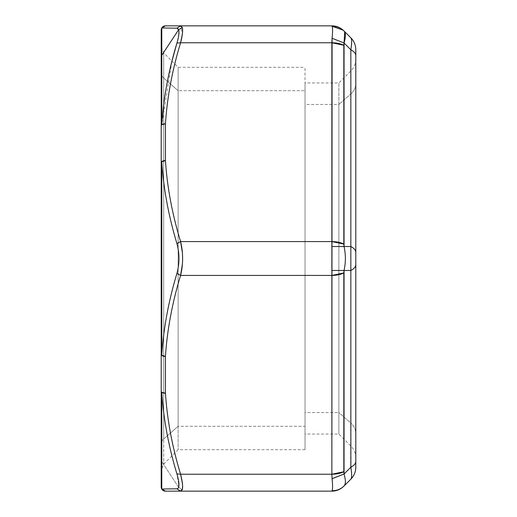 <?xml version="1.0" encoding="UTF-8"?>
<svg xmlns="http://www.w3.org/2000/svg" width="517" height="517" viewBox="0 0 517 517"><rect width="100%" height="100%" fill="white"/><g stroke="black" fill="none" stroke-linecap="round" stroke-linejoin="round"><path stroke-width="0.39" stroke-dasharray="2.58 1.94" d="M343.824 486.193A16.919 16.919 0 0 1 331.862 491.15L332.082 490.704L331.862 491.15L180.588 491.15L331.862 491.15M344.051 485.974C340.742 489.179 336.754 490.756 332.082 490.704C336.754 490.756 340.742 489.179 344.051 485.974L350.836 479.188L344.051 485.974M350.843 479.175L350.836 479.188C351.928 477.941 351.928 473.953 350.836 467.219L344.051 474.005L332.082 478.742C332.748 485.25 332.748 489.237 332.082 490.704C332.748 489.237 332.748 485.25 332.082 478.742L344.038 473.953M343.824 471.75L344.051 474.005L350.836 467.219L350.836 270.462L344.051 270.462C345.815 262.487 345.815 254.513 344.051 246.538L332.082 246.538L332.082 270.462L344.051 270.462L343.824 272.944L344.051 270.462L332.082 270.462L331.862 275.419L343.824 272.944L343.824 471.75L343.824 272.944A16.919 8.459 0 0 1 331.862 275.419L331.862 474.231A16.919 8.459 180 0 0 343.824 471.75L331.862 474.231L180.588 474.231L176.924 473.882L178.921 485.844M332.082 246.538L344.051 246.538L343.824 244.056L331.862 241.581L332.082 246.538L331.862 241.581A16.919 8.459 180 0 1 343.824 244.056L343.824 45.25A16.919 8.459 0 0 0 331.862 42.769L331.862 241.581L180.588 241.581C183.296 252.858 183.296 264.135 180.588 275.419L331.862 275.419L332.082 246.538M182.307 27.524L182.378 33.948L180.588 25.85L331.862 25.85L180.588 25.85C183.296 26.289 183.296 31.931 180.588 42.769L331.862 42.769L343.824 45.25L344.051 42.995L332.082 38.258L331.862 42.769L332.082 38.258L344.051 42.995L350.836 49.781C351.928 43.047 351.928 39.059 350.836 37.812L344.051 31.026C340.742 27.821 336.754 26.244 332.082 26.296L332.58 29.766M332.586 30.387L332.082 38.258C332.748 31.75 332.748 27.763 332.082 26.296L331.862 25.85A16.919 16.919 0 0 1 343.824 30.807L344.71 31.964M343.068 30.128L343.824 30.807M305.03 90.708L305.03 449.447L305.03 67.307L305.03 426.292L178.132 426.292L178.132 67.307L178.132 90.708L305.03 90.708L178.132 90.708L178.132 449.693L178.132 426.292L305.03 426.292L305.03 449.693L305.03 90.708M305.03 104.447L305.03 433.815L305.03 104.447L338.868 104.447L338.868 82.953L338.868 412.553L305.03 412.553L305.03 82.953L305.03 434.047L305.03 412.553L338.868 412.553L338.868 434.047L338.868 104.447L305.03 104.447M344.051 31.026L350.836 37.812A16.919 16.919 0 0 1 355.793 49.781L355.793 55.758A16.919 8.459 0 0 0 350.836 49.781L344.038 43.047M343.824 45.212L344.051 246.538L350.836 246.538L350.836 49.781L350.836 246.538L344.051 246.538C345.815 254.513 345.815 262.487 344.051 270.462L350.836 270.462L350.836 246.538L351.024 468.389M350.843 37.825L351.56 39.887M355.793 467.219L355.793 461.242L355.793 467.219A16.919 16.919 0 0 1 350.836 479.188L351.625 476.461M351.314 46.53L350.836 49.781C354.067 51.441 355.722 53.438 355.793 55.758L355.793 461.242C355.722 463.562 354.067 465.558 350.836 467.219A16.919 8.459 180 0 0 355.793 461.242L355.793 264.484A16.919 8.459 0 0 1 350.836 270.462C354.067 268.801 355.722 266.804 355.793 264.484L355.793 252.516C355.722 250.196 354.067 248.199 350.836 246.538A16.919 8.459 180 0 1 355.793 252.516L355.793 49.781M351.23 469.824L351.56 472.913M351.566 472.997L351.65 475.924M351.566 39.912L351.657 42.168M355.793 55.758L355.793 83.444A16.919 14.851 0 0 1 350.836 93.945L350.836 423.055L338.868 412.553L338.868 82.953L338.868 104.447L350.836 93.945L338.868 104.447L338.868 434.047L338.868 412.553L350.836 423.055L350.836 446.009L350.836 93.945L350.836 423.055A16.919 14.851 0 0 1 355.793 433.556L355.793 59.028L355.793 433.556A16.919 14.851 180 0 0 350.836 423.055L350.836 93.945A16.919 14.851 180 0 0 355.793 83.444M182.262 482.187L182.307 489.476L180.588 491.15L182.307 489.476L178.643 487.311L176.924 488.811L180.588 491.15L165.44 491.15L180.588 491.15L176.924 488.811L178.643 487.311L182.307 489.476C183.05 486.626 182.475 481.547 180.588 474.231L331.862 474.231L331.862 275.419L180.588 275.419C183.296 264.135 183.296 252.858 180.588 241.581L176.924 243.572C179.632 253.524 179.632 263.476 176.924 273.428L180.588 275.419C172.239 302.826 167.185 329.84 165.44 356.465L165.44 393.185C167.191 419.81 172.239 446.824 180.588 474.231C172.239 446.824 167.191 419.81 165.44 393.185L161.776 392.293L161.776 489.024L163.456 488.998M182.443 488.908L182.43 483.46M182.449 263.76L182.43 252.981M178.785 486.775L178.643 487.311L161.776 461.675L178.643 487.311L178.759 486.885M178.817 34.549L176.924 43.118C179.632 33.586 179.632 28.609 176.924 28.189L180.588 25.85L165.44 25.85L180.588 25.85L176.924 28.189L166.972 28.054M177.964 28.577L178.927 31.207M176.924 43.118L180.588 42.769C172.239 70.176 167.185 97.19 165.44 123.815L165.44 160.535C167.191 187.167 172.239 214.18 180.588 241.581L331.862 241.581L331.862 42.769L180.588 42.769L176.924 43.118C168.574 70.655 163.527 97.849 161.776 124.707L171.961 61.135M169.628 488.908L174.455 488.843M178.811 482.374L176.924 473.882C168.574 446.352 163.527 419.151 161.776 392.293C163.527 419.151 168.574 446.352 176.924 473.882L180.588 474.231M164.897 28.021L161.776 27.976L161.776 124.707L165.44 123.815C167.185 97.19 172.239 70.176 180.588 42.769M161.776 161.769L161.776 355.237C163.527 328.347 168.574 301.075 176.924 273.428C179.632 263.476 179.632 253.524 176.924 243.572C168.574 215.932 163.527 188.66 161.776 161.769C163.527 188.66 168.574 215.932 176.924 243.572L180.588 241.581C172.239 214.18 167.191 187.167 165.44 160.535L161.776 161.769A4.233 1.764 0 0 0 161.207 162.648L161.207 391.072A4.233 2.443 180 0 0 161.776 392.293C161.763 392.681 162.984 392.978 165.44 393.185A4.233 2.113 0 0 1 161.207 391.072A4.233 2.113 180 0 0 165.44 393.185L165.44 356.465C167.185 329.84 172.239 302.826 180.588 275.419L176.924 273.428C168.574 301.075 163.527 328.347 161.776 355.237L165.44 356.465A4.233 2.113 0 0 1 161.207 354.352A4.233 2.113 180 0 0 165.44 356.465C162.984 356.032 161.763 355.625 161.776 355.237A4.233 1.764 0 0 1 161.207 354.352A4.233 1.764 180 0 0 161.776 355.237L161.776 161.769C161.763 161.375 162.984 160.968 165.44 160.535A4.233 2.113 0 0 0 161.207 162.648A4.233 1.771 180 0 1 161.776 161.769M162.674 490.116L161.808 489.082M163.605 490.73L165.44 491.15A4.233 4.233 0 0 1 161.207 486.917L161.207 486.917A4.233 4.233 180 0 0 165.434 491.15L164.761 491.092M165.24 25.856L164.496 25.96M161.401 28.823A4.233 4.214 180 0 1 161.776 27.976A4.233 4.214 0 0 0 161.207 30.083L161.207 125.928A4.233 2.443 180 0 1 161.776 124.707L161.918 27.976M165.505 28.034L176.924 28.189M162.907 26.697L163.605 26.27M163.049 26.593A4.233 4.233 0 0 0 161.214 30.025A4.233 4.233 0 0 0 161.207 30.083A4.233 4.233 0 0 1 165.44 25.85A4.233 4.233 0 0 0 165.136 25.863M161.22 487.163A4.233 4.214 0 0 1 161.207 486.917A4.233 4.214 180 0 0 161.776 489.024L161.776 392.293A4.233 2.443 0 0 1 161.207 391.072L161.207 125.928A4.233 2.113 180 0 1 165.44 123.815C162.984 124.022 161.763 124.319 161.776 124.707A4.233 2.443 0 0 0 161.207 125.928L161.207 162.648A4.233 2.113 180 0 1 165.44 160.535L165.44 123.815A4.233 2.113 0 0 0 161.207 125.928L161.207 30.083A4.233 4.214 180 0 1 161.336 29.049M165.44 25.85L164.761 25.908M161.776 489.024A4.233 4.214 0 0 1 161.31 487.841M161.207 354.352L161.207 486.917M163.689 78.035L163.689 464.137L163.689 438.965L178.132 426.292L178.132 90.708L163.689 78.035L178.132 90.708L178.132 426.292L163.689 438.965L163.689 52.863L163.689 438.965A8.459 7.425 180 0 0 161.207 444.213L161.207 46.879L161.207 444.213A8.459 7.425 0 0 1 163.689 438.965L163.689 78.035A8.459 7.425 0 0 1 161.207 72.787A8.459 7.425 180 0 0 163.689 78.035M161.207 30.083L161.207 162.648M161.207 459.82L161.207 391.072M305.03 449.693L178.132 449.693L163.689 464.137L161.207 470.121L161.207 444.213M161.207 46.879L163.689 52.863L178.132 67.307L305.03 67.307M355.793 59.028C355.722 63.669 354.067 67.656 350.836 70.991L338.868 82.953L305.03 82.953M355.793 457.972C355.722 453.331 354.067 449.344 350.836 446.009L338.868 434.047L305.03 434.047"/><path stroke-width="0.78" d="M344.703 31.951L344.051 42.995L332.082 38.258L344.051 42.995C345.815 36.92 345.815 32.933 344.051 31.026C345.815 32.933 345.815 36.92 344.051 42.995L344.051 246.538C345.815 254.513 345.815 262.487 344.051 270.462L344.051 474.005C345.815 480.08 345.815 484.067 344.051 485.974L344.051 485.974C340.742 489.179 336.754 490.756 332.082 490.704L331.862 491.15A16.919 16.919 0 0 0 343.824 486.193L344.051 485.974C345.815 484.067 345.815 480.08 344.051 474.005L343.824 471.75A16.919 8.459 180 0 1 331.862 474.231L332.082 38.258C332.748 31.75 332.748 27.763 332.082 26.296L343.068 30.128M331.862 491.15L180.588 491.15L331.862 491.15L332.082 490.704L331.862 491.15C336.502 491.079 340.496 489.431 343.824 486.193C340.496 489.431 336.502 491.079 331.862 491.15L332.082 490.704C332.748 489.237 332.748 485.25 332.082 478.742L331.862 474.231L343.824 471.75L343.824 272.944L331.862 275.419A16.919 8.459 0 0 0 343.824 272.944L344.051 270.462L332.082 270.462L344.051 270.462C345.815 262.487 345.815 254.513 344.051 246.538L332.082 246.538L344.051 246.538L343.824 244.056A16.919 8.459 180 0 0 331.862 241.581L343.824 244.056L343.824 45.25L331.862 42.769A16.919 8.459 0 0 1 343.824 45.25L344.051 42.995C345.815 36.92 345.815 32.933 344.051 31.026L343.824 30.807C340.496 27.569 336.502 25.921 331.862 25.85C336.502 25.921 340.496 27.569 343.824 30.807A16.919 16.919 0 0 0 331.862 25.85L332.082 26.296L331.862 25.85L180.588 25.85L331.862 25.85L332.082 26.296C336.754 26.244 340.742 27.821 344.051 31.026C340.742 27.821 336.754 26.244 332.082 26.296C332.748 27.763 332.748 31.75 332.082 38.258L331.862 42.769L180.588 42.769L182.378 33.948L180.588 42.769L176.924 43.118C178.811 36.688 179.386 32.209 178.643 29.689L176.924 28.189L177.964 28.577M332.076 478.658L344.051 474.005L332.082 478.742C332.748 485.25 332.748 489.237 332.082 490.704C336.754 490.756 340.742 489.179 344.051 485.974L344.051 485.974C345.815 484.067 345.815 480.08 344.051 474.005L343.824 471.75M332.58 29.766L332.586 30.387M343.824 30.807L350.836 37.812C351.928 39.059 351.928 43.047 350.836 49.781L344.051 42.995L350.836 49.781L350.836 246.538L344.051 246.538L350.836 246.538L350.836 270.462L344.051 270.462L350.836 270.462L350.836 467.219L344.051 474.005L350.836 467.219C351.928 473.953 351.928 477.941 350.836 479.188L343.824 486.193M344.057 31.039L350.836 37.812C354.067 41.147 355.722 45.134 355.793 49.781L355.793 49.781A16.919 16.919 0 0 0 350.836 37.812C351.928 39.059 351.928 43.047 350.836 49.781A16.919 8.459 0 0 1 355.793 55.758C355.722 53.438 354.067 51.441 350.836 49.781L350.836 246.538C354.067 248.199 355.722 250.196 355.793 252.516A16.919 8.459 180 0 0 350.836 246.538L350.836 270.462A16.919 8.459 0 0 0 355.793 264.484C355.722 266.804 354.067 268.801 350.836 270.462L350.836 467.219C354.067 465.558 355.722 463.562 355.793 461.242A16.919 8.459 180 0 1 350.836 467.219C351.928 473.953 351.928 477.941 350.836 479.188L350.836 479.188A16.919 16.919 0 0 0 355.793 467.219C355.722 471.866 354.067 475.853 350.836 479.188C354.067 475.853 355.722 471.866 355.793 467.219L355.793 461.242L355.793 467.219M344.051 474.005C345.815 480.08 345.815 484.067 344.051 485.974L350.836 479.188M344.051 42.995L343.824 45.25M355.793 49.781L355.793 461.242L355.793 49.781C355.722 45.134 354.067 41.147 350.836 37.812M351.024 468.389L351.23 469.824M351.65 475.924L351.625 476.461M351.657 42.168L351.314 46.53M355.793 461.242L355.793 264.484L355.793 461.242M355.793 83.444L355.793 55.758M182.43 483.46L180.588 474.231L182.262 482.187M174.455 488.843L176.924 488.811L180.588 491.15L165.44 491.15L180.588 491.15L176.924 488.811C179.632 488.391 179.632 483.414 176.924 473.882L180.588 474.231C183.296 485.069 183.296 490.711 180.588 491.15L182.443 488.908M182.43 252.981L180.588 241.581L331.862 241.581L331.862 474.231L180.588 474.231L331.862 474.231L332.082 478.742M180.588 474.231L176.924 473.882C168.574 446.345 163.527 419.151 161.776 392.293C163.527 419.151 168.574 446.345 176.924 473.882C179.632 483.414 179.632 488.391 176.924 488.811L161.776 489.024L161.776 392.293L165.44 393.185C167.185 419.81 172.239 446.824 180.588 474.231C172.239 446.824 167.185 419.81 165.44 393.185L165.44 356.465C167.191 329.833 172.239 302.82 180.588 275.419L176.924 273.428C179.632 263.476 179.632 253.524 176.924 243.572L180.588 241.581C183.296 252.865 183.296 264.142 180.588 275.419L331.862 275.419L180.588 275.419L182.449 263.76M182.307 27.524L180.588 25.85L182.307 27.524L178.643 29.689L182.307 27.524C183.05 30.374 182.475 35.453 180.588 42.769L331.862 42.769L331.862 241.581L180.588 241.581C172.239 214.174 167.185 187.16 165.44 160.535L165.44 123.815C167.191 97.183 172.239 70.17 180.588 42.769C172.239 70.17 167.191 97.183 165.44 123.815L161.776 124.707L161.776 55.325L178.643 29.689C179.386 32.209 178.811 36.688 176.924 43.118C168.574 70.648 163.527 97.842 161.776 124.707C163.527 97.842 168.574 70.648 176.924 43.118L180.588 42.769M178.921 485.844L178.785 486.775M178.927 31.207L178.817 34.549M176.924 28.189L180.588 25.85L165.44 25.85L180.588 25.85L176.924 28.189L178.643 29.689L161.776 55.325L161.776 27.976L176.924 28.189L161.776 27.976L165.44 25.85A4.233 4.233 0 0 0 161.207 30.083L161.207 30.083A4.233 4.233 0 0 1 165.136 25.863A4.233 4.233 0 0 0 163.049 26.593M163.456 488.998L169.628 488.908M161.776 355.231L161.776 161.763C163.527 188.653 168.574 215.925 176.924 243.572C179.632 253.524 179.632 263.476 176.924 273.428C168.574 301.068 163.527 328.334 161.776 355.231C163.527 328.334 168.574 301.068 176.924 273.428L180.588 275.419C172.239 302.82 167.191 329.833 165.44 356.465L161.776 355.231A4.233 1.764 180 0 1 161.207 354.352L161.207 125.928A4.233 2.443 0 0 1 161.776 124.707C161.763 124.319 162.984 124.022 165.44 123.815A4.233 2.113 180 0 0 161.207 125.928L161.207 125.928A4.233 2.113 0 0 1 165.44 123.815L165.44 160.535C167.185 187.16 172.239 214.174 180.588 241.581L176.924 243.572C168.574 215.925 163.527 188.653 161.776 161.763L165.44 160.535A4.233 2.113 180 0 0 161.207 162.648A4.233 2.113 0 0 1 165.44 160.535C162.984 160.968 161.763 161.375 161.776 161.763A4.233 1.764 180 0 0 161.207 162.648A4.233 1.764 0 0 1 161.776 161.763L161.776 355.231C161.763 355.625 162.984 356.032 165.44 356.465A4.233 2.113 180 0 1 161.207 354.352A4.233 1.771 0 0 0 161.776 355.231M178.759 486.885L178.811 482.374M171.961 61.135L176.924 43.118M166.972 28.054L164.897 28.021M176.924 488.811L161.776 489.024L176.924 488.811M161.808 489.082L163.605 490.73M164.496 25.96L161.776 27.976L161.776 124.707A4.233 2.443 180 0 0 161.207 125.928L161.207 486.917A4.233 4.233 0 0 0 165.44 491.15L161.776 489.024A4.233 4.214 180 0 1 161.207 486.917L161.207 354.352A4.233 2.113 0 0 0 165.44 356.465L165.44 393.185A4.233 2.113 180 0 1 161.207 391.072A4.233 2.113 0 0 0 165.44 393.185C162.984 392.978 161.763 392.681 161.776 392.293A4.233 2.443 180 0 1 161.207 391.072A4.233 2.443 0 0 0 161.776 392.293L161.776 489.024C161.763 489.806 162.984 490.517 165.44 491.15A4.233 4.233 180 0 1 161.207 486.917A4.233 4.214 0 0 0 161.776 489.024M161.918 27.976L165.505 28.034M161.789 27.957L162.907 26.697M163.605 26.27L165.24 25.856M164.761 25.908L164.251 26.024M164.031 26.089L161.776 27.976A4.233 4.214 180 0 0 161.207 30.083A4.233 4.214 0 0 1 161.776 27.976M164.761 491.092L164.257 490.982M164.005 490.898L162.674 490.116M161.31 487.841A4.233 4.214 0 0 1 161.22 487.163M161.22 29.824L161.207 470.121M161.207 486.917L161.207 459.82M161.207 444.213L161.207 162.648M161.207 391.072L161.207 354.352"/></g></svg>
